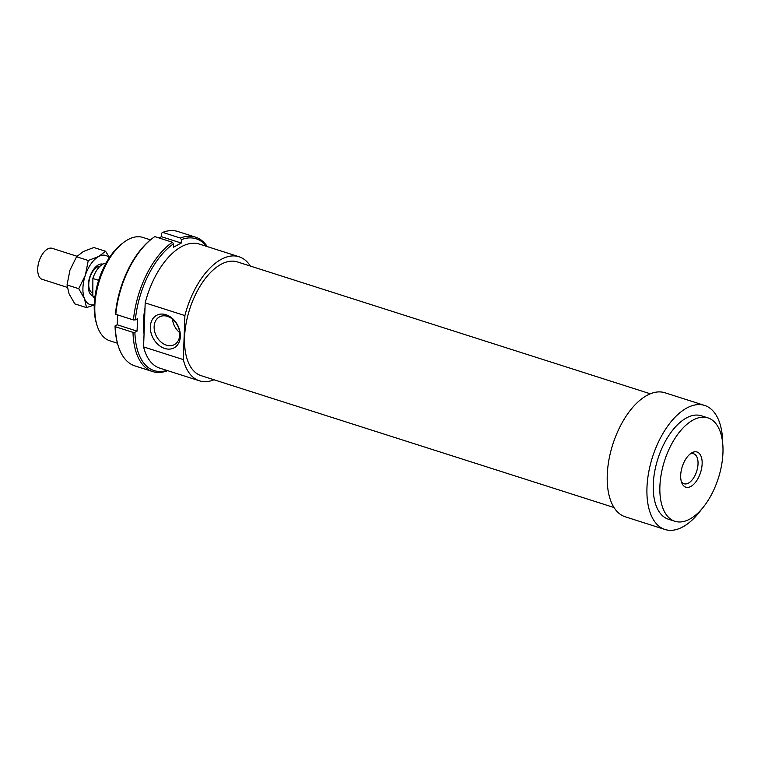 <?xml version="1.0" encoding="UTF-8"?>
<svg xmlns="http://www.w3.org/2000/svg" width="761" height="761" viewBox="0 0 761 761"><rect width="100%" height="100%" fill="white"/><g stroke="black" fill="none" stroke-linecap="round" stroke-linejoin="round"><path stroke-width="1.14" d="M67.263 287.335L42.207 279.335A16.276 8.476 -72.3 0 1 38.05 265.513A16.276 8.476 -72.3 0 1 47.211 249.228A16.276 8.476 -72.3 0 1 52.119 248.314L77.004 256.267M92.823 292.937L92.595 292.861A13.841 7.21 -72.3 0 1 89.056 281.113A13.841 7.21 -72.3 0 1 96.847 267.273A13.841 7.21 -72.3 0 1 99.948 266.321M94.944 296.723L92.813 296.048L92.88 278.497A18.996 9.893 -72.3 0 1 102.383 264.409A18.996 9.893 -72.3 0 1 106.036 263.116M92.88 278.497L98.654 280.343M94.725 298.521A18.996 9.893 -72.3 0 1 92.813 296.048M145.189 302.888L184.904 315.577L183.296 359.592L143.582 346.911L145.189 302.888A65.123 33.922 -72.3 0 1 199.353 244.072L239.068 256.752A65.123 33.922 -72.3 0 1 250.331 266.046M184.904 315.577A65.123 33.922 -72.3 0 1 239.068 256.752M614.013 507.52L201.094 375.649A59.691 31.087 -72.3 0 1 184.571 337.332A59.691 31.087 -72.3 0 1 237.422 261.927L650.332 393.798M701.709 509.071A65.123 33.922 -72.3 0 1 664.99 529.494A65.123 33.922 -72.3 0 1 646.964 487.696A65.123 33.922 -72.3 0 1 704.61 405.432A65.123 33.922 -72.3 0 1 722.703 443.359M664.99 529.494L625.276 516.814A65.123 33.922 -72.3 0 1 607.249 475.016A65.123 33.922 -72.3 0 1 664.895 392.752L704.61 405.432M659.892 486.441A54.269 28.262 -72.3 0 1 707.93 417.884A54.269 28.262 -72.3 0 1 722.95 452.719A54.269 28.262 -72.3 0 1 674.912 521.275A54.269 28.262 -72.3 0 1 659.892 486.441M674.912 521.275L668.291 519.154A54.269 28.262 -72.3 0 1 653.271 484.329A54.269 28.262 -72.3 0 1 701.309 415.772L707.93 417.884M166.393 345.142A15.734 11.834 -118.1 0 0 174.345 344.628A15.734 11.834 -118.1 0 0 179.206 329.96A15.734 11.834 -118.1 0 0 167.449 316.367A15.734 11.834 -118.1 0 0 159.506 316.871A15.734 11.834 -118.1 0 0 154.645 331.539A15.734 11.834 -118.1 0 0 166.393 345.142M165.965 314.721A18.454 13.879 61.9 0 1 180.347 336.391A18.454 13.879 61.9 0 1 164.728 348.462A18.454 13.879 61.9 0 1 150.345 326.802A18.454 13.879 61.9 0 1 165.965 314.721M681.295 481.39A15.734 8.2 107.7 0 0 684.091 483.758A15.734 8.2 107.7 0 0 698.027 463.877A15.734 8.2 107.7 0 0 693.671 453.775A15.734 8.2 107.7 0 0 690.008 454.089M702.137 463.849A18.454 9.608 -72.3 0 1 693.575 484.415A18.454 9.608 -72.3 0 1 681.808 482.931A18.454 9.608 -72.3 0 1 680.695 475.311A18.454 9.608 -72.3 0 1 691.321 453.128A18.454 9.608 -72.3 0 1 702.137 463.849M117.47 343.24L109.86 340.814A54.269 28.262 -72.3 0 1 96.866 324.833A54.269 28.262 -72.3 0 1 94.84 305.979A54.269 28.262 -72.3 0 1 123.025 242.921A54.269 28.262 -72.3 0 1 142.878 237.432L150.488 239.858M123.025 242.921L121.189 244.367A51.824 26.996 107.7 0 0 94.269 304.59A51.824 26.996 107.7 0 0 96.2 322.588L96.866 324.833M172.49 319.163A15.734 11.834 -118.1 0 0 179.644 332.557M214.012 379.777A65.123 33.922 -72.3 0 1 199.449 380.814L159.734 368.134A65.123 33.922 -72.3 0 1 143.582 346.911M199.449 380.814A65.123 33.922 -72.3 0 1 183.296 359.592M144.057 333.993A54.535 28.404 -72.3 0 1 143.439 321.637A54.535 28.404 -72.3 0 1 144.999 308.119M115.349 326.726L115.035 325.946A69.184 36.033 107.7 0 0 117.651 343.877L118.012 345.123A70.545 36.747 -72.3 0 1 115.349 326.726L133.004 332.357A70.545 36.747 107.7 0 0 152.561 371.539A70.545 36.747 107.7 0 0 167.677 370.674M152.561 371.539L134.916 365.908A70.545 36.747 -72.3 0 1 118.012 345.123M159.039 237.965L161.399 236.7L161.522 233.285L162.673 232.39A70.545 36.747 -72.3 0 1 177.836 231.506L195.491 237.137A70.545 36.747 107.7 0 0 180.319 238.031L181.384 239.629A69.184 36.033 -72.3 0 1 206.545 246.364M162.673 232.39L180.319 238.031M207.306 246.612A70.545 36.747 107.7 0 0 195.491 237.137M161.399 236.7L181.251 243.044L181.384 239.629M166.916 370.426A69.184 36.033 -72.3 0 1 134.897 332.291L133.004 332.357M134.897 332.291L137.066 331.13L137.522 318.726L135.353 319.886A69.184 36.033 -72.3 0 1 173.498 243.843L173.375 247.258L181.251 243.044M115.035 325.946L117.213 324.785L137.066 331.13M173.498 243.843L172.443 242.245A70.545 36.747 107.7 0 0 133.451 319.953L135.353 319.886M115.805 314.322A70.545 36.747 -72.3 0 1 152.019 238.64L151.001 239.449A69.184 36.033 107.7 0 0 115.491 313.542L115.805 314.322L133.451 319.953M152.019 238.64A70.545 36.747 -72.3 0 1 154.787 236.604L172.443 242.245M117.213 324.785L117.575 314.883M109.232 257.836A25.779 13.422 107.7 0 0 98.768 256.467A25.779 13.422 107.7 0 0 85.365 275.178A25.779 13.422 107.7 0 0 82.93 288.038A25.779 13.422 107.7 0 0 84.509 298.75L78.744 288.676L85.365 275.178L88.257 260.49L98.768 256.467L105.551 251.244L93.85 247.506L83.329 251.53L76.557 256.752L69.926 270.25L67.044 284.947L69.061 293.822L74.825 303.886L86.526 307.625L84.509 298.75A25.779 13.422 107.7 0 0 94.269 304.676M92.813 295.848A16.618 8.656 -72.3 0 1 89.246 292.053A16.618 8.656 -72.3 0 1 88.247 285.194A16.618 8.656 -72.3 0 1 97.817 265.218A16.618 8.656 -72.3 0 1 102.811 264.153M94.259 304.933L86.526 307.625M105.551 251.244L109.47 257.475M67.044 284.947L78.744 288.676M76.557 256.752L88.257 260.49"/></g></svg>
